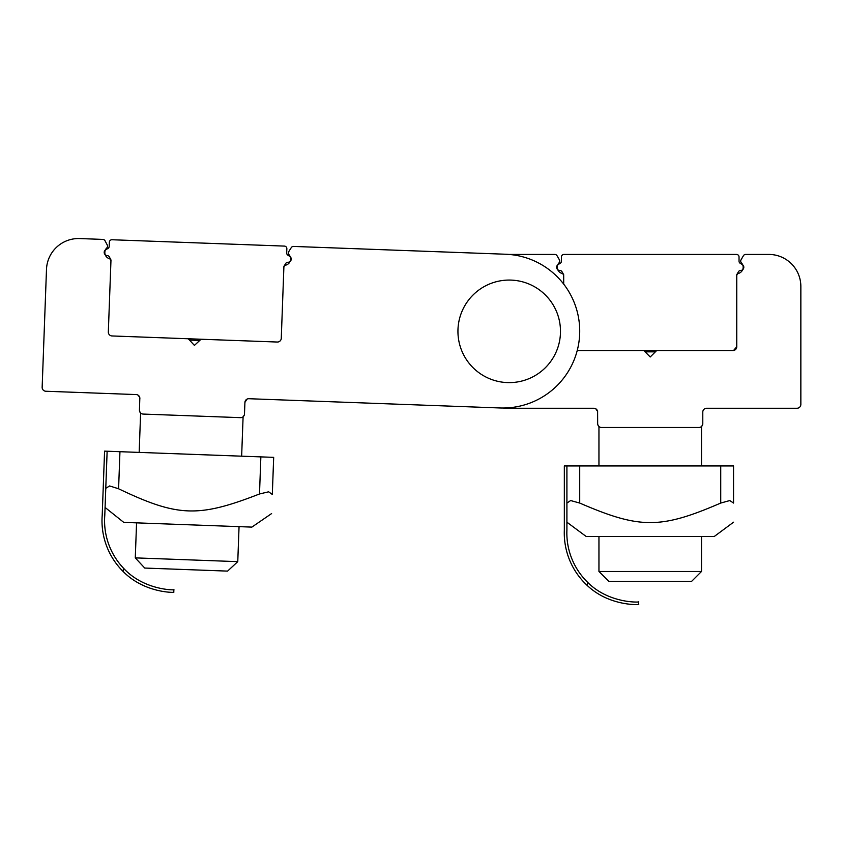 <?xml version="1.0" encoding="UTF-8"?>
<svg xmlns="http://www.w3.org/2000/svg" width="843" height="843" viewBox="0 0 843 843"><rect width="100%" height="100%" fill="white"/><g stroke="black" fill="none" stroke-linecap="round" stroke-linejoin="round"><path stroke-width="1.26" d="M595.748 408.771L597.603 411.405L597.666 423.639L597.603 411.405M597.845 424.788L598.793 426.358M701.661 426.358L702.609 424.788M560.131 263.385L558.245 264.47L560.131 263.385A2.561 2.561 0 0 0 561.417 261.161L561.417 256.989A2.561 2.561 0 0 1 563.978 254.428L736.476 254.428A2.561 2.561 0 0 1 739.037 256.989L739.037 261.161A2.561 2.561 0 0 0 740.323 263.385L742.198 264.47A3.203 3.203 0 0 1 740.649 270.455A2.561 2.561 0 0 0 738.457 271.731L736.75 274.692L736.75 346.726A3.846 3.846 0 0 1 732.904 350.572L577.223 350.572L643.82 350.572L650.227 356.979L656.634 350.572L732.904 350.572A3.846 3.846 0 0 0 736.75 346.726L736.75 275.851A2.561 2.561 0 0 1 738.584 273.385A6.407 6.407 0 0 0 741.408 262.847A2.561 2.561 0 0 1 741.05 259.802L743.421 255.714A2.561 2.561 0 0 1 745.634 254.428L768.805 254.428A32.045 32.045 0 0 1 800.85 286.472L800.85 404.408A3.846 3.846 0 0 1 797.004 408.254L706.634 408.254A3.846 3.846 0 0 0 702.788 412.101L702.788 423.639A3.846 3.846 0 0 1 698.942 427.485L601.512 427.485A3.846 3.846 0 0 1 597.666 423.639M702.988 410.868L703.884 409.413L702.988 410.868M702.788 412.101L702.788 423.639L702.788 412.101M597.466 410.868L595.769 408.781M597.666 412.101A3.846 3.846 0 0 0 593.82 408.254L509.214 408.254A76.913 76.913 0 0 1 503.187 408.023M508.845 254.428A76.913 76.913 0 0 1 509.214 254.428L554.82 254.428A2.561 2.561 0 0 1 557.033 255.714L559.394 259.802A2.561 2.561 0 0 1 559.035 262.847A6.407 6.407 0 0 0 561.87 273.385A2.561 2.561 0 0 1 563.693 275.851L563.693 284.112M245.45 400.594L245.165 401.194L245.45 400.594M139.864 398.549L139.833 397.854L139.864 398.549A3.846 3.846 0 0 0 136.166 394.566L45.849 391.247A3.846 3.846 0 0 1 42.15 387.253L46.491 269.402A32.045 32.045 0 0 1 79.695 238.558L102.846 239.412A2.561 2.561 0 0 1 105.017 240.771L107.23 244.944A2.561 2.561 0 0 1 106.755 247.979A6.407 6.407 0 0 0 109.19 258.622A2.561 2.561 0 0 1 110.939 261.14L108.325 331.973A3.846 3.846 0 0 0 112.024 335.957L188.252 338.76L194.417 345.409L201.055 339.234L277.284 342.037A3.846 3.846 0 0 0 281.267 338.338L283.87 267.505A2.561 2.561 0 0 1 285.798 265.123A6.407 6.407 0 0 0 289.001 254.681A2.561 2.561 0 0 1 288.759 251.636L291.267 247.631A2.561 2.561 0 0 1 293.533 246.43L505.642 254.238A76.913 76.913 0 0 1 579.668 333.933A76.913 76.913 0 0 1 499.983 407.97L248.896 398.718A3.846 3.846 0 0 0 244.913 402.427L244.491 413.955A3.846 3.846 0 0 1 240.497 417.654L143.141 414.071A3.846 3.846 0 0 1 139.443 410.088L139.833 397.854L139.443 410.088M138.062 395.156L139.706 397.306L138.094 395.167M244.913 402.427L246.957 399.161L244.913 402.427L244.491 413.955L244.913 402.427M139.569 411.236L140.465 412.838M243.258 416.632L244.27 415.093M560.49 331.341A51.275 51.275 0 0 1 509.214 382.617A51.275 51.275 0 0 1 457.939 331.341A51.275 51.275 0 0 1 509.214 280.066A51.275 51.275 0 0 1 560.49 331.341M598.952 571.48L608.783 581.312L691.671 581.312L701.502 571.48L598.952 571.48L598.952 536.443M598.952 465.947L598.952 426.505M135.28 557.876L144.743 568.056L227.578 571.111L237.768 561.649L135.28 557.876L136.566 522.86M139.169 452.406L140.612 412.996M638.688 604.389C640.395 604.726 609.752 606.707 587.413 585.632C609.752 606.707 640.395 604.726 638.688 604.389C640.395 604.726 609.752 606.707 587.413 585.632C609.752 606.707 640.395 604.726 638.688 604.389L638.688 601.828C640.585 602.292 608.909 604.01 587.413 582.102L587.413 585.632A71.455 71.455 0 0 1 564.336 530.036L564.336 465.947L566.907 465.947L566.907 530.036A68.894 68.894 0 0 0 587.413 582.102M729.796 500.552L733.547 503.06C733.547 529.088 733.547 529.088 733.547 503.06C733.547 529.088 733.547 529.088 733.547 503.06L729.796 500.552L733.547 503.06C733.547 529.088 733.547 529.088 733.547 503.06C733.547 529.088 733.547 529.088 733.547 503.06L729.796 500.552L720.733 503.06C660.512 529.088 639.942 529.088 579.721 503.06L570.658 500.552L566.907 503.06L570.658 500.552M733.547 465.947L733.547 503.06L733.547 465.947L733.547 503.06L733.547 465.947L720.733 465.947L720.733 503.06M714.316 536.443L733.547 522.196L714.316 536.443L586.127 536.443L566.907 522.196L586.127 536.443M566.907 465.947L720.733 465.947M173.784 592.218C175.481 592.618 144.785 593.472 123.236 571.596C144.785 593.472 175.481 592.618 173.784 592.218C175.481 592.618 144.785 593.472 123.236 571.596C144.785 593.472 175.481 592.618 173.784 592.218L173.879 589.657C175.755 590.195 144.037 590.743 123.363 568.056L123.236 571.596A71.455 71.455 0 0 1 102.214 515.178L104.574 451.131L107.135 451.226L104.785 515.273A68.894 68.894 0 0 0 123.363 568.056M268.654 491.806L272.31 494.451C271.351 520.458 271.351 520.458 272.31 494.451C271.351 520.458 271.351 520.458 272.31 494.451L268.654 491.806L272.31 494.451C271.351 520.458 271.351 520.458 272.31 494.451C271.351 520.458 271.351 520.458 272.31 494.451L268.654 491.806L259.496 493.977C198.358 517.771 177.799 517.022 118.589 488.782L109.622 485.947L105.775 488.318L109.622 485.947M273.68 457.359L272.31 494.451L273.68 457.359L272.31 494.451L273.68 457.359L260.866 456.885L259.496 493.977M271.604 513.577L251.867 527.107L123.763 522.386L105.069 507.444M107.135 451.226L260.866 456.885M109.19 246.388A2.561 2.561 0 0 1 107.83 248.559L105.912 249.57A3.203 3.203 0 0 0 107.24 255.608A2.561 2.561 0 0 1 109.379 256.967L110.981 259.981L108.325 331.973A3.846 3.846 0 0 0 112.024 335.957L277.284 342.037A3.846 3.846 0 0 0 281.267 338.338L283.912 266.346L285.735 263.459A2.561 2.561 0 0 1 287.958 262.257A3.203 3.203 0 0 0 289.739 256.346L287.895 255.187A2.561 2.561 0 0 1 286.694 252.921L286.852 248.748A2.561 2.561 0 0 0 284.386 246.093L112.003 239.749A2.561 2.561 0 0 0 109.348 242.215L109.19 246.388L109.348 242.215M110.981 259.981L110.591 270.392M110.159 282.194L108.325 331.973M283.533 276.757L283.912 266.346M286.694 252.921L286.852 248.748M284.386 246.093L112.003 239.749M736.75 346.726L733.547 350.519M561.996 271.731L563.693 274.692L561.996 271.731A2.561 2.561 0 0 0 559.805 270.455A2.561 2.561 0 0 1 561.996 271.731M558.245 264.47A3.203 3.203 0 0 0 559.805 270.455M736.75 285.103L736.75 274.692L738.457 271.731A2.561 2.561 0 0 1 740.649 270.455M739.037 261.161A2.561 2.561 0 0 0 740.323 263.385L742.198 264.47M563.978 254.428L736.476 254.428M645.095 351.847L655.348 351.847M189.485 340.087L199.728 340.467M579.721 465.947L579.721 503.06M119.948 451.7L118.589 488.782M701.502 426.505L701.502 465.947M701.502 536.443L701.502 571.48M243.1 416.769L241.646 456.179M239.054 526.633L237.768 561.649"/></g></svg>
